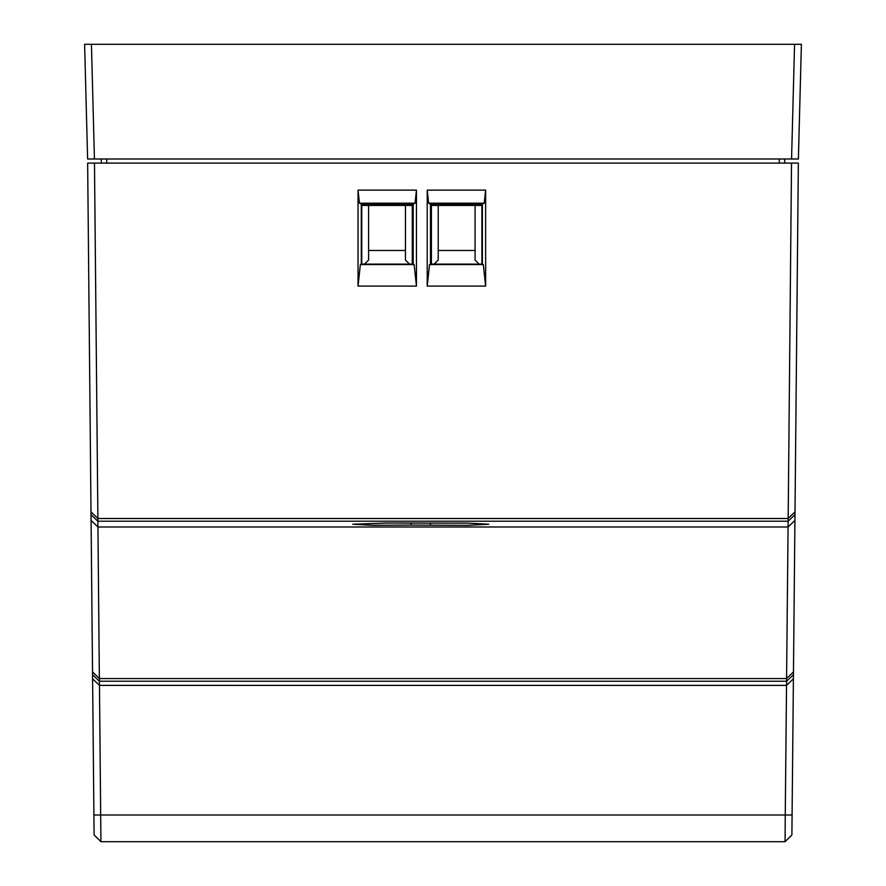 <?xml version="1.0" encoding="UTF-8"?>
<svg xmlns="http://www.w3.org/2000/svg" width="886" height="886" viewBox="0 0 886 886"><rect width="100%" height="100%" fill="white"/><g stroke="black" fill="none" stroke-linecap="round" stroke-linejoin="round"><path stroke-width="1.33" d="M784.73 158.993L784.697 163.09M101.303 163.09L101.27 159.015M791.563 158.993L794.565 44.3L801.387 44.3L798.386 158.993L87.614 158.993L84.613 44.3L91.435 44.3L94.437 158.993M91.435 44.3L794.565 44.3M412.278 264.128L412.278 205.419L361.754 205.419L361.754 264.128M481.918 264.128L481.918 205.419L431.393 205.419L431.393 264.128M368.587 205.419L368.587 260.03L364.489 264.128M409.542 264.128L405.456 260.03L405.456 205.419M405.456 250.472L368.587 250.472M479.182 264.128L475.084 260.03L475.084 205.419M438.216 205.419L438.216 260.03L434.129 264.128M475.084 250.472L438.216 250.472M793.402 678.831L791.896 834.933L785.074 841.7L785.262 815.109L786.535 685.376L793.402 678.831L793.435 674.7L786.613 681.245L786.569 678.554L793.468 671.909L793.435 674.7M794.919 520.436L788.064 526.993L97.936 526.993L97.859 521.212L788.141 521.212L791.519 163.09L798.352 163.09L793.468 671.909M411.104 525.077L372.851 525.32L352.772 524.235L386.905 523.039L467.686 523.139L488.795 524.235L467.686 525.343L411.104 525.077L411.104 523.393M92.532 671.909L91.081 520.436L97.936 526.993L99.398 681.234L786.613 681.245L786.535 685.376L99.465 685.376L100.926 841.7L94.104 834.933L92.532 671.909L99.431 678.554L786.569 678.554L788.141 521.212M91.081 520.436L91.003 511.875L97.892 518.52L97.859 521.212M91.003 511.875L87.648 163.09L94.481 163.09L97.892 518.52L788.108 518.52L794.997 511.875M791.519 163.09L94.481 163.09M482.372 204.057L430.485 204.057L428.625 203.193L427.218 190.136L485.639 190.136L484.232 203.193L482.372 204.057L482.372 264.128L483.302 264.56L485.639 286.1L485.639 190.136M430.485 204.057L430.485 264.128L482.372 264.128M415.047 203.193L413.186 204.057L361.3 204.057L359.45 203.193L358.033 190.136L416.453 190.136L415.047 203.193L359.45 203.193M413.186 204.057L413.186 264.128L414.127 264.56L416.453 286.1L358.033 286.1L360.369 264.56L414.127 264.56M361.3 204.057L361.3 264.128L413.186 264.128M358.033 190.136L358.033 286.1M361.3 264.128L360.369 264.56M416.453 286.1L416.453 190.136M427.218 190.136L427.218 286.1L429.544 264.56L483.302 264.56M485.639 286.1L427.218 286.1M484.232 203.193L428.625 203.193M430.485 264.128L429.544 264.56M92.565 674.7L99.387 681.245L99.465 685.376L92.598 678.831M100.926 841.7L785.074 841.7L100.926 841.7L94.104 834.933M763.189 841.7L770.255 841.7M779.237 163.09L779.27 158.993M106.73 158.993L106.763 163.09M430.463 525.077L430.463 523.393M97.859 521.223L91.025 514.677M794.975 514.677L788.141 521.223M792.095 814.998L93.905 814.998M785.074 841.7L791.896 834.933"/></g></svg>
